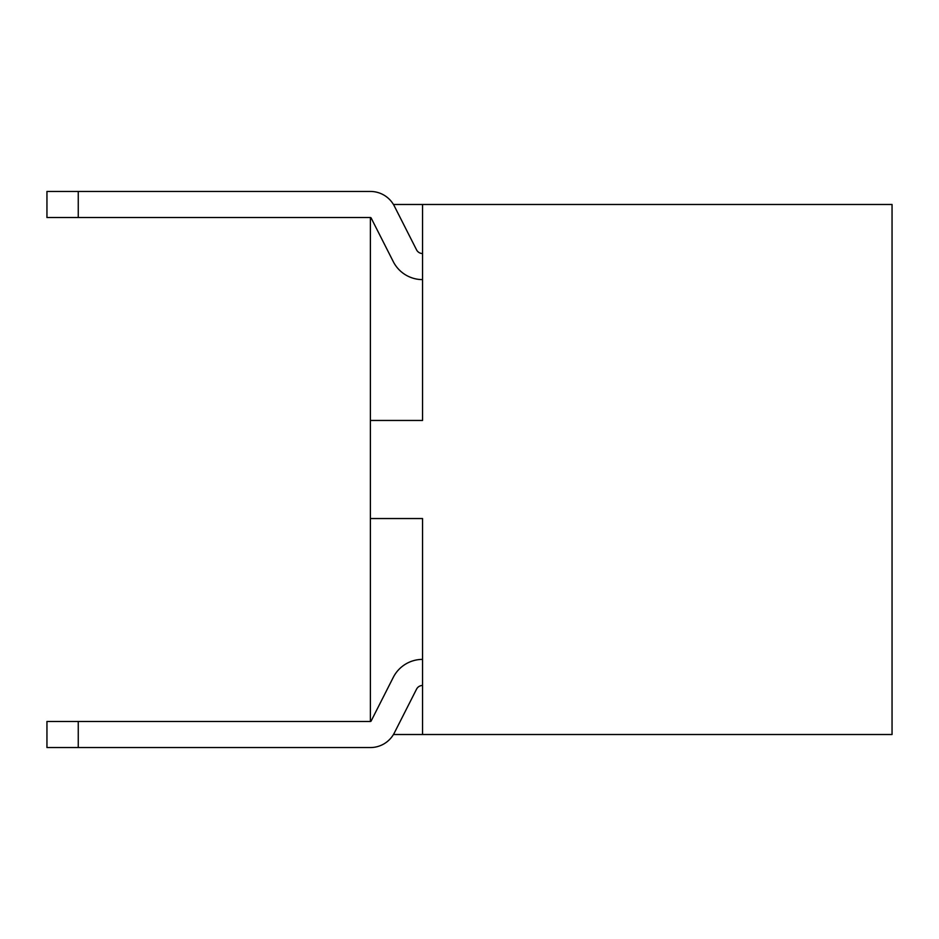 <?xml version="1.0" encoding="UTF-8"?>
<svg xmlns="http://www.w3.org/2000/svg" width="939" height="939" viewBox="0 0 939 939"><rect width="100%" height="100%" fill="white"/><g stroke="black" fill="none" stroke-linecap="round" stroke-linejoin="round"><path stroke-width="1.41" d="M422.55 279.611A32.83 32.83 0 0 1 393.277 261.641L371.14 218.001A0.845 0.845 0 0 0 370.389 217.531L46.95 217.531L46.95 191.45L78.254 191.45L78.254 217.531M422.55 253.53A6.749 6.749 0 0 1 416.54 249.833L394.403 206.204A26.926 26.926 0 0 0 370.389 191.45L78.254 191.45M422.55 659.389A32.83 32.83 0 0 0 393.277 677.359L371.14 720.999A0.845 0.845 0 0 1 370.389 721.469L78.254 721.469L78.254 747.55L46.95 747.55L46.95 721.469L78.254 721.469M422.55 685.47A6.749 6.749 0 0 0 416.54 689.167L394.403 732.796A26.926 26.926 0 0 1 370.389 747.55L78.254 747.55M393.453 734.509L892.05 734.509L892.05 204.491L422.55 204.491L422.55 420.461L370.389 420.461L422.55 420.461M422.55 734.509L422.55 518.539L370.389 518.539L422.55 518.539M370.389 217.531L370.389 721.469M393.453 204.491L422.55 204.491"/></g></svg>
